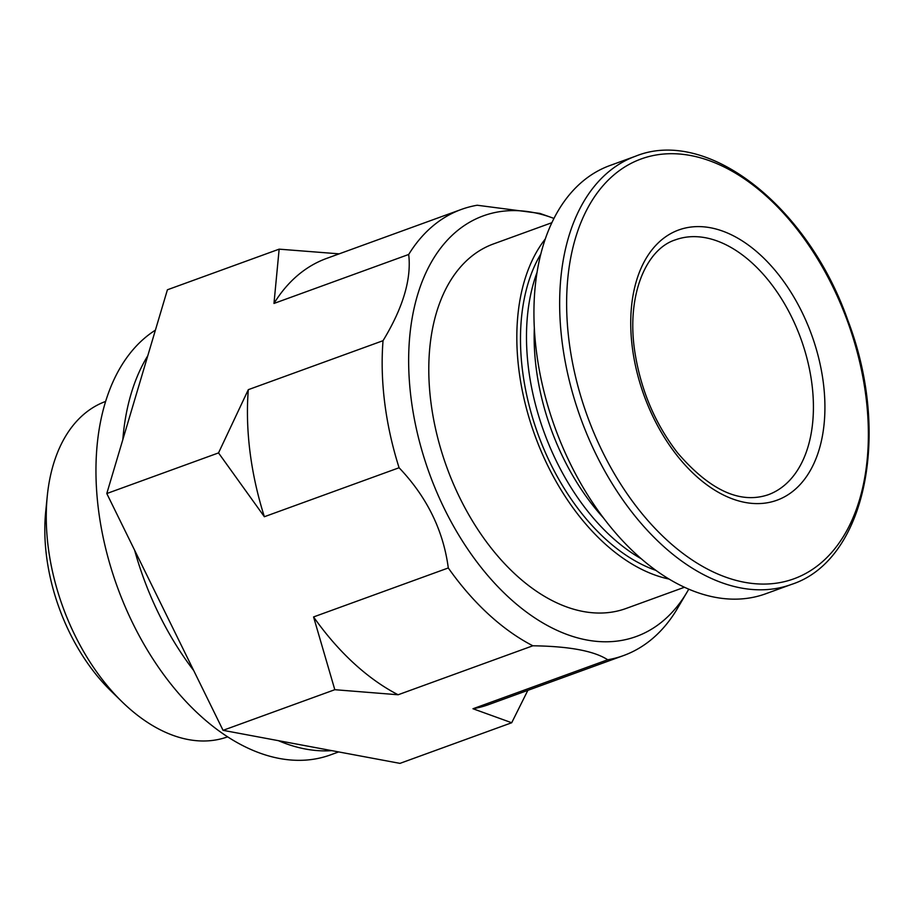 <?xml version="1.0" encoding="UTF-8"?>
<svg xmlns="http://www.w3.org/2000/svg" width="914" height="914" viewBox="0 0 914 914"><rect width="100%" height="100%" fill="white"/><g stroke="black" fill="none" stroke-linecap="round" stroke-linejoin="round"><path stroke-width="1.37" d="M551.885 222.696L493.503 243.924A193.951 120.202 70 0 0 436.972 434.836A193.951 120.202 70 0 0 583.178 611.489A193.951 120.202 70 0 0 626.044 608.484L684.426 587.256M553.975 218.446A223.793 138.7 70 0 0 551.165 217.406A223.793 138.7 70 0 0 409.712 385.377A223.793 138.7 70 0 0 586.788 639.994A223.793 138.7 70 0 0 687.259 591.781A223.793 138.7 70 0 0 688.756 589.176M545.338 238.885A193.951 120.202 70 0 0 534.839 435.27A193.951 120.202 70 0 0 669.002 579.053M540.86 253.955A188.524 116.843 70 0 0 537.992 434.127A188.524 116.843 70 0 0 655.898 570.382M537.066 272.349A188.524 116.843 70 0 0 641.182 558.717M534.336 328.012A183.097 113.485 70 0 0 603.331 517.804M635.687 156.157L609.969 165.514A227.86 141.224 70 0 0 543.544 389.798A227.86 141.224 70 0 0 715.319 597.333A227.86 141.224 70 0 0 765.669 593.792L791.387 584.446C865.432 560.625 891.573 434.127 847.861 320.414C807.919 206.073 707.322 127.069 635.687 156.157A227.86 141.224 70 0 0 569.262 380.441A227.86 141.224 70 0 0 741.037 587.988A227.86 141.224 70 0 0 791.387 584.446M745.184 502.449A143.772 89.104 70 0 0 823.354 382.943A143.772 89.104 70 0 0 710.475 227.757A143.772 89.104 70 0 0 632.305 347.263A143.772 89.104 70 0 0 745.184 502.449M472.984 708.75L607.707 659.771A237.354 147.108 70 0 0 623.542 655.567L488.819 704.545A237.354 147.108 70 0 1 472.984 708.75L511.703 722.746L527.846 690.356M339.185 253.852L279.147 249.156L273.972 303.448L408.695 254.469C411.574 279.056 403.017 307.801 383.035 340.694A237.354 147.108 70 0 0 399.087 467.751C426.918 496.999 443.324 530.406 448.294 567.96A237.354 147.108 70 0 0 532.851 645.787C569.193 646.289 594.146 650.951 607.707 659.771M551.165 217.406L539.911 213.408L477.199 205.239A237.354 147.108 70 0 0 461.353 209.432L326.629 258.411A237.354 147.108 70 0 0 273.972 303.448M264.363 516.73A237.354 147.108 70 0 1 248.311 389.672L218.526 452.91L264.363 516.73L399.087 467.751M623.542 655.567A237.354 147.108 70 0 0 676.211 610.529L687.259 591.781M461.353 209.432A237.354 147.108 70 0 0 408.695 254.469M248.311 389.672L383.035 340.694M448.294 567.96L313.571 616.939A237.354 147.108 70 0 0 398.127 694.766L532.851 645.787M313.571 616.939L334.81 689.704L398.127 694.766M105.658 401.429A178.447 110.594 70 0 0 47.277 496.051L45.7 511.783A155.231 96.21 70 0 0 110.765 690.756L122.076 701.803A178.447 110.594 70 0 0 188.307 739.563A178.447 110.594 70 0 0 227.597 736.844M47.277 496.051A178.447 110.594 70 0 0 122.076 701.803M155.403 330.148A230.568 142.904 70 0 0 109.703 563.538A230.568 142.904 70 0 0 279.501 758.483A230.568 142.904 70 0 0 330.457 754.907L338.66 751.925M278.336 740.648A230.568 142.904 70 0 0 305.516 749.034A230.568 142.904 70 0 0 331.828 750.645M147.782 355.763A230.568 142.904 70 0 0 122.819 439.657M134.609 550.182A230.568 142.904 70 0 0 193.699 670.533M511.703 722.746L399.955 763.373L223.062 730.332L106.789 493.537L167.411 289.784L279.147 249.156M218.526 452.91L106.789 493.537M334.81 689.704L223.062 730.332M744.442 582.275A223.37 138.437 70 0 0 832.528 286.173A223.37 138.437 70 0 0 575.466 238.154A223.37 138.437 70 0 0 744.442 582.275M811.94 384.12A135.626 84.065 70 0 0 675.492 239.822C645.901 248.996 626.044 295.885 634.899 352.256C640.885 390.221 655.11 423.765 677.571 452.864C709.79 490.258 739.986 504.231 768.171 494.76A135.626 84.065 70 0 0 811.94 384.12"/></g></svg>
